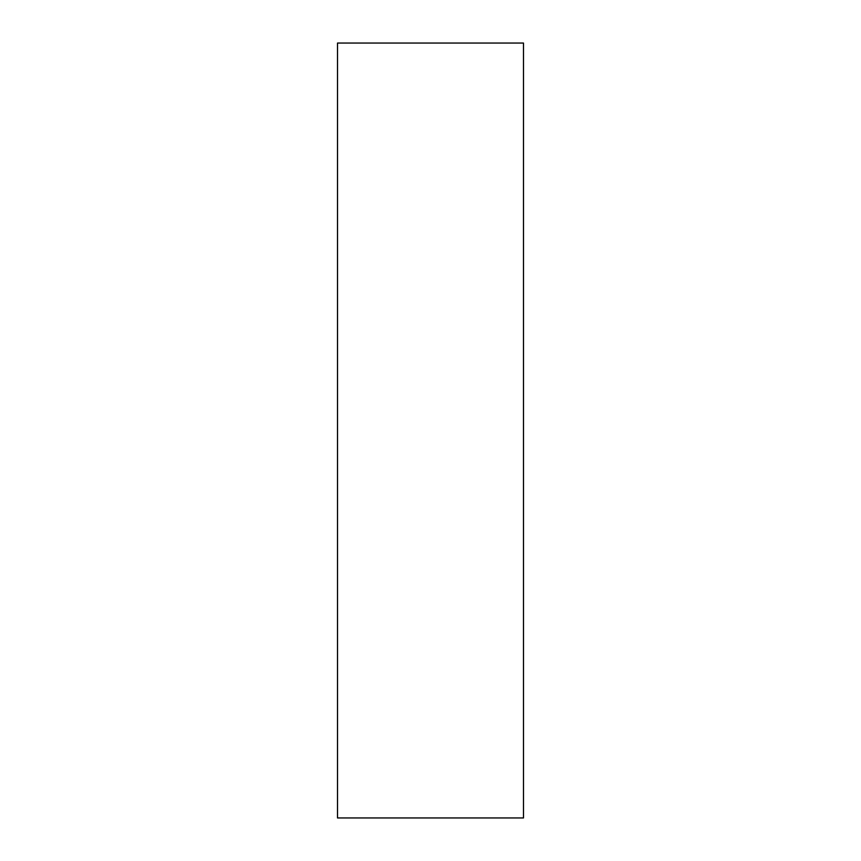 <?xml version="1.0" encoding="UTF-8"?>
<svg xmlns="http://www.w3.org/2000/svg" width="861" height="861" viewBox="0 0 861 861"><rect width="100%" height="100%" fill="white"/><g stroke="black" fill="none" stroke-linecap="round" stroke-linejoin="round"><path stroke-width="1.29" d="M523.488 43.05L337.512 43.05L523.488 43.05L523.488 817.95L337.512 817.95L337.512 43.05L337.512 817.95L523.488 817.95L523.488 43.05"/></g></svg>
